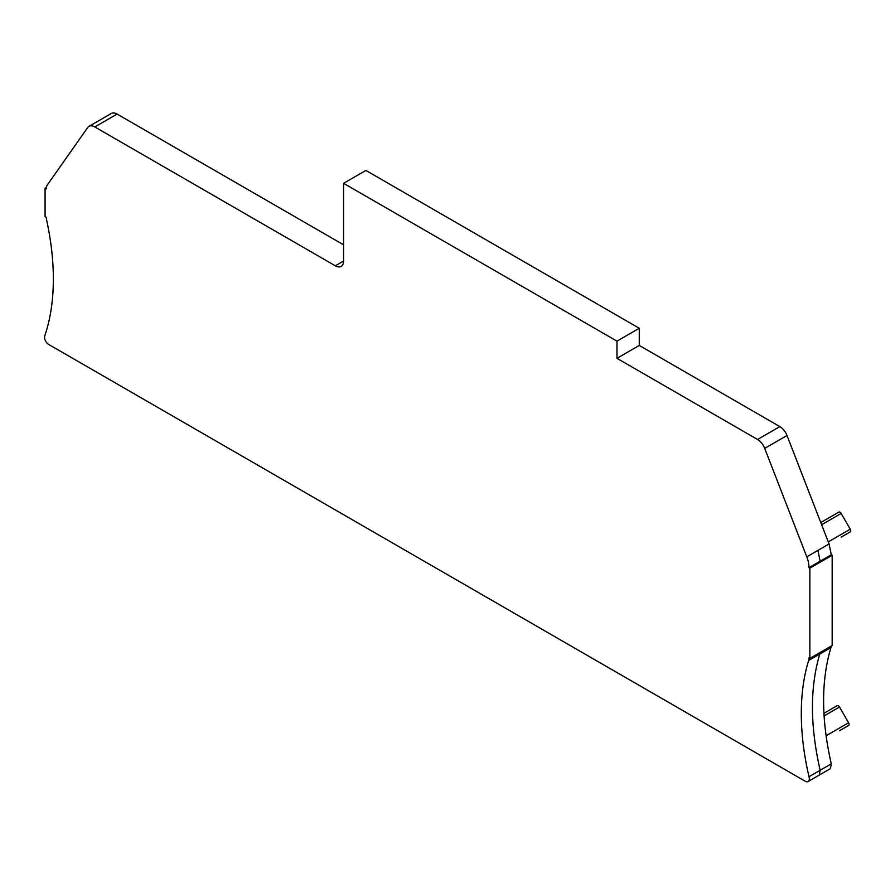 <?xml version="1.0" encoding="UTF-8"?>
<svg xmlns="http://www.w3.org/2000/svg" width="895" height="895" viewBox="0 0 895 895"><rect width="100%" height="100%" fill="white"/><g stroke="black" fill="none" stroke-linecap="round" stroke-linejoin="round"><path stroke-width="1.34" d="M832.16 645.53L809.863 658.396L809.863 568.146L832.16 555.269L832.16 645.53M335.334 265.804L343.59 261.038A11.68 6.746 60 0 1 341.174 266.386A11.68 6.746 60 0 1 335.334 265.804L94.814 126.945A11.68 6.746 60 0 0 88.974 126.363A11.68 6.746 60 0 0 87.665 127.582L47.435 184.817A11.68 6.746 60 0 0 46.327 188.946L45.086 188.23L45.086 216.635L46.327 217.351A11.68 6.746 60 0 0 46.652 220.17A242.937 140.258 60 0 1 44.75 335.916A5.84 3.367 60 0 0 48.677 344.441L805.209 781.223A5.84 3.367 60 0 0 808.129 781.514A5.84 3.367 60 0 0 808.99 776.726A242.937 140.258 60 0 1 808.644 660.454A11.68 6.746 60 0 0 809.002 657.903L809.863 658.396M808.129 781.514L830.426 768.637L831.287 763.849C821.162 719.356 821.051 680.603 830.94 647.588A11.68 6.746 -120 0 0 831.242 646.056M88.974 126.363L111.271 113.486A11.68 6.746 60 0 1 117.111 114.068L343.59 244.827M757.55 439.479L779.847 426.602L639.265 345.436L639.265 328.264L365.898 170.442L343.59 183.318L616.968 341.14L616.968 358.313L757.55 439.479A11.68 6.746 60 0 1 764.699 448.373L806.787 556.835A23.359 13.492 60 0 1 809.002 567.654L809.863 568.146M779.847 426.602A11.68 6.746 60 0 1 787.007 435.496L829.083 543.959L831.298 554.777L832.16 555.269M343.59 261.038L343.59 183.318M808.99 776.726L831.287 763.849M46.439 187.447L45.086 188.23M616.968 341.14L639.265 328.264M616.968 358.313L639.265 345.436M809.002 567.654L831.298 554.777M848.594 725.476L839.51 730.712A2.338 1.354 60 0 1 839.499 730.723L848.594 725.476A2.338 1.354 60 0 0 848.594 722.768L839.51 707.039A2.338 1.354 60 0 0 837.183 705.685L823.937 713.337M828.278 541.867L850.25 529.18L841.166 513.45A2.338 1.354 60 0 0 838.828 512.097L820.771 522.523L838.828 512.097M850.25 529.18A2.338 1.354 60 0 1 850.25 531.876L841.166 537.123A2.338 1.354 60 0 1 841.155 537.134M830.94 647.588L819.798 654.021A11.68 6.746 -120 0 0 820.1 652.489M819.283 775.07L820.144 770.293C810.02 725.789 809.897 687.036 819.798 654.021L808.644 660.454M94.814 126.945L117.111 114.068M764.699 448.373L787.007 435.496M806.787 556.835L829.083 543.959M820.144 561.21L817.94 550.403M826.085 735.768L848.594 722.768M824.094 715.944L839.51 707.039M821.621 524.727L841.166 513.45M841.166 537.123L850.25 531.876"/></g></svg>
